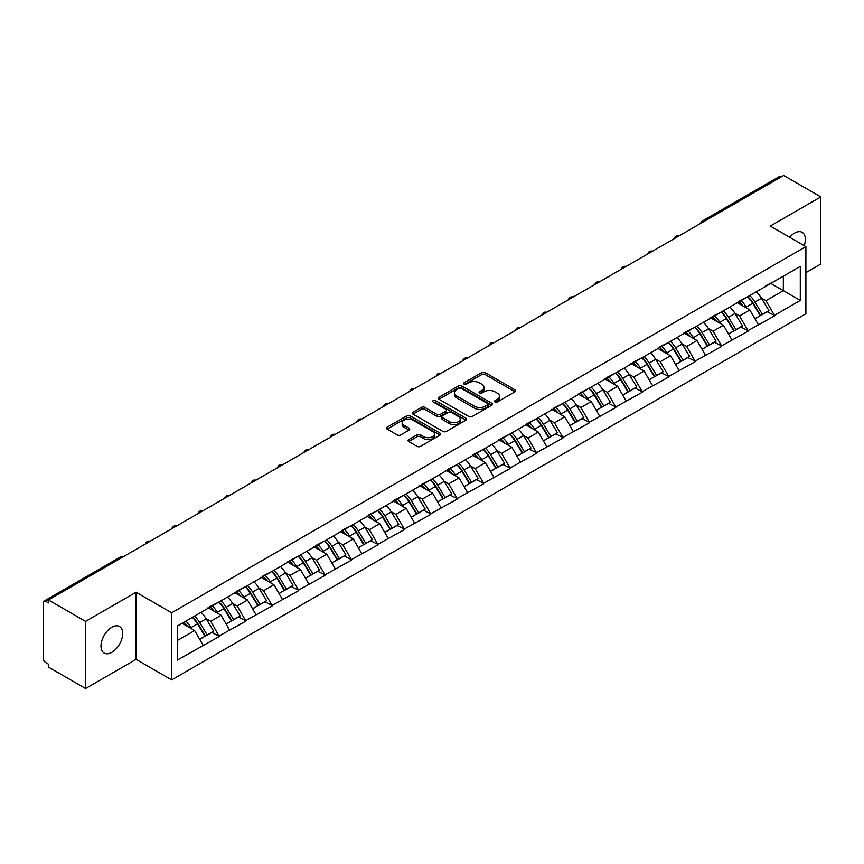 <?xml version="1.0" encoding="UTF-8"?>
<svg xmlns="http://www.w3.org/2000/svg" width="864" height="864" viewBox="0 0 864 864"><rect width="100%" height="100%" fill="white"/><g stroke="black" fill="none" stroke-linecap="round" stroke-linejoin="round"><path stroke-width="1.3" d="M495.007 401.987A1.642 0.95 0 0 0 497.34 401.987L515.02 391.781A2.354 1.361 0 0 0 515.711 390.82A2.354 1.361 0 0 0 515.02 389.858L485.071 372.568A2.354 1.361 0 0 0 481.745 372.568L464.065 382.774A1.642 0.95 0 0 0 463.59 383.454A1.642 0.95 0 0 0 464.065 384.124A1.642 0.95 0 0 0 466.398 384.124L468.688 382.806A7.528 4.342 0 0 1 479.336 382.806L481.831 384.242A7.528 4.342 0 0 1 484.034 387.32A7.528 4.342 0 0 1 481.831 390.388L479.542 391.705A1.642 0.95 0 0 0 479.056 392.386A1.642 0.95 0 0 0 479.542 393.055A1.642 0.95 0 0 0 481.874 393.055L484.153 391.738A7.528 4.342 0 0 1 494.802 391.738L497.297 393.174A7.528 4.342 0 0 1 499.5 396.252A7.528 4.342 0 0 1 497.297 399.319L495.007 400.648A1.642 0.95 0 0 0 494.532 401.317A1.642 0.95 0 0 0 495.007 401.987L495.007 400.648M111.845 627.264A15.336 8.856 -60 0 1 119.513 626.508A15.336 8.856 -60 0 1 121.867 638.798A15.336 8.856 -60 0 1 111.845 652.309A15.336 8.856 -60 0 1 104.177 653.076A15.336 8.856 -60 0 1 101.822 640.786A15.336 8.856 -60 0 1 111.845 627.264M789.664 237.254A15.336 8.856 -60 0 1 794.534 233.118A15.336 8.856 -60 0 1 802.202 232.362A15.336 8.856 -60 0 1 804.222 245.657M408.715 439.614A2.354 1.361 0 0 0 408.024 440.575A2.354 1.361 0 0 0 408.715 441.536L417.118 446.386A2.354 1.361 0 0 0 420.444 446.386L440.068 435.056A2.354 1.361 0 0 0 440.759 434.095A2.354 1.361 0 0 0 440.068 433.134L410.13 415.843A2.354 1.361 0 0 0 406.804 415.843L387.169 427.172A2.354 1.361 0 0 0 386.478 428.134A2.354 1.361 0 0 0 387.169 429.095L397.31 434.959A2.354 1.361 0 0 0 400.648 434.959L409.039 430.11A2.354 1.361 0 0 0 409.73 429.149A2.354 1.361 0 0 0 409.039 428.188L404.017 425.282A6.296 3.629 0 0 1 402.17 422.712A6.296 3.629 0 0 1 406.058 419.353A6.296 3.629 0 0 1 412.916 420.142L432.626 431.525A6.296 3.629 0 0 1 434.473 434.095A6.296 3.629 0 0 1 430.585 437.443A6.296 3.629 0 0 1 423.727 436.666L420.444 434.765A2.354 1.361 0 0 0 417.118 434.765L408.715 439.614L408.715 441.536L417.118 436.72L417.118 434.765M136.08 592.229L85.568 621.389L48.449 599.962L783.68 175.478L820.8 196.906L770.288 226.066L805.885 246.618L171.666 612.781L136.08 592.229L136.08 659.362L171.666 679.903L171.666 612.781M468.85 416.513A2.354 1.361 0 0 0 472.176 416.513L491.81 405.184A2.354 1.361 0 0 0 492.502 404.222A2.354 1.361 0 0 0 491.81 403.261L461.862 385.97A2.354 1.361 0 0 0 458.536 385.97L438.901 397.31A2.354 1.361 0 0 0 438.221 398.261A2.354 1.361 0 0 0 438.901 399.222L468.85 416.513M433.825 402.343A1.642 0.95 0 0 1 435.499 402.581L435.499 400.615L465.944 418.198A2.354 1.361 0 0 1 466.625 419.159A2.354 1.361 0 0 1 465.944 420.12L446.31 431.449A2.354 1.361 0 0 1 442.984 431.449L413.035 414.158L421.438 409.352L421.438 407.387L413.035 412.236A2.354 1.361 0 0 0 412.344 413.197A2.354 1.361 0 0 0 413.035 414.158L413.035 412.236M421.438 409.352A2.354 1.361 0 0 1 424.764 409.352L424.764 407.387A2.354 1.361 0 0 0 421.438 407.387M424.764 407.387L436.914 414.407A2.354 1.361 0 0 0 440.24 414.407L445.813 411.188A2.354 1.361 0 0 0 446.504 410.227A2.354 1.361 0 0 0 445.813 409.266L433.166 401.965A1.642 0.95 0 0 1 432.68 401.296A1.642 0.95 0 0 1 433.696 400.41A1.642 0.95 0 0 1 435.499 400.615M171.666 679.903L805.885 313.751L805.885 246.618M192.467 617.317A16.06 9.277 -120 0 1 197.964 623.743L205.448 636.098L211.972 632.329L219.208 636.509L210.74 621.248L206.042 618.538M219.208 636.509L177.26 660.139L177.26 626.087L800.291 266.382L800.291 300.434L774.446 315.36L765.968 300.683L761.281 297.972M747.695 296.752A16.06 9.277 -120 0 1 753.192 303.178L760.676 315.533L767.21 311.764L774.446 315.36M774.446 315.943L748.008 330.631L739.53 315.943L734.832 313.232M721.256 312.012A16.06 9.277 -120 0 1 726.754 318.438L734.238 330.804L740.761 327.035L748.008 330.631M748.008 331.214L721.57 345.892L713.092 331.214L708.394 328.504M694.818 327.283A16.06 9.277 -120 0 1 700.315 333.709L707.8 346.064L714.323 342.295L721.57 345.892M721.57 346.475L695.131 361.152L686.653 346.475L681.955 343.764M668.38 342.544A16.06 9.277 -120 0 1 673.877 348.97L681.361 361.336L687.884 357.566L695.131 361.152M695.131 361.746L668.682 376.423L660.215 361.746L655.517 359.035M641.941 357.815A16.06 9.277 -120 0 1 647.438 364.241L654.923 376.596L661.446 372.827L668.682 376.423M668.682 377.006L642.244 391.684L633.776 377.006L629.078 374.296M615.503 373.075A16.06 9.277 -120 0 1 621 379.501L628.484 391.856L635.008 388.098L642.244 391.684M642.244 392.278L615.805 406.955L607.338 392.278L602.64 389.567M589.064 388.336A16.06 9.277 -120 0 1 594.562 394.772L602.046 407.128L608.569 403.358L615.805 406.955M615.805 407.538L589.367 422.215L580.889 407.538L576.202 404.827M562.615 403.607A16.06 9.277 -120 0 1 568.123 410.033L575.608 422.388L582.131 418.619L589.367 422.215M589.367 422.798L562.928 437.476L554.45 422.798L549.763 420.088M536.177 418.867A16.06 9.277 -120 0 1 541.674 425.293L549.158 437.659L555.692 433.89L562.928 437.476M562.928 438.07L536.49 452.747L528.012 438.07L523.314 435.359M509.738 434.138A16.06 9.277 -120 0 1 515.236 440.564L522.72 452.92L529.243 449.15L536.49 452.747M536.49 453.33L510.052 468.007L501.574 453.33L496.876 450.619M483.3 449.399A16.06 9.277 -120 0 1 488.797 455.825L496.282 468.18L502.805 464.422L510.052 468.007M510.052 468.601L483.613 483.278L475.135 468.601L470.437 465.89M456.862 464.659A16.06 9.277 -120 0 1 462.359 471.096L469.843 483.451L476.366 479.682L483.613 483.278M483.613 483.862L457.164 498.539L448.697 483.862L443.999 481.151M430.423 479.93A16.06 9.277 -120 0 1 435.92 486.356L443.405 498.712L449.928 494.942L457.164 498.539M457.164 499.122L430.726 513.799L422.258 499.122L417.56 496.411M403.985 495.191A16.06 9.277 -120 0 1 409.482 501.617L416.966 513.983L423.49 510.214L430.726 513.799M430.726 514.393L404.287 529.07L395.82 514.393L391.122 511.682M377.546 510.462A16.06 9.277 -120 0 1 383.044 516.888L390.528 529.243L397.051 525.474L404.287 529.07M404.287 529.654L377.849 544.331L369.371 529.654L364.684 526.943M351.097 525.722A16.06 9.277 -120 0 1 356.605 532.148L364.09 544.504L370.613 540.745L377.849 544.331M377.849 544.925L351.41 559.602L342.932 544.925L338.245 542.214M324.659 540.983A16.06 9.277 -120 0 1 330.156 547.42L337.64 559.775L344.174 556.006L351.41 559.602M351.41 560.185L324.972 574.862L316.494 560.185L311.796 557.474M298.22 556.254A16.06 9.277 -120 0 1 303.718 562.68L311.202 575.035L317.725 571.266L324.972 574.862M324.972 575.446L298.534 590.134L290.056 575.446L285.358 572.735M271.782 571.514A16.06 9.277 -120 0 1 277.279 577.94L284.764 590.306L291.287 586.537L298.534 590.134M298.534 590.717L272.095 605.394L263.617 590.717L258.919 588.006M245.344 586.786A16.06 9.277 -120 0 1 250.841 593.212L258.325 605.567L264.848 601.798L272.095 605.394M272.095 605.977L245.646 620.654L237.179 605.977L232.481 603.266M218.905 602.046A16.06 9.277 -120 0 1 224.402 608.472L231.887 620.838L238.41 617.069L245.646 620.654M245.646 621.248L219.208 635.926M210.233 606.474L219.208 601.873M210.74 621.248L221.076 615.276L208.03 607.738M229.554 629.953L221.076 615.276M236.671 591.203L245.646 586.602M237.179 605.977L247.514 600.016L234.468 592.477M255.992 614.693L247.514 600.016M263.11 575.942L272.095 571.342M263.617 590.717L273.953 584.744L260.906 577.217M282.431 599.422L273.953 584.744M289.548 560.671L298.534 556.07M290.056 575.446L300.391 569.484L287.345 561.946M308.869 584.161L300.391 569.484M315.986 545.411L324.972 540.81M316.494 560.185L326.83 554.213L313.783 546.685M335.308 568.89L326.83 554.213M342.425 530.14L351.41 525.55M342.932 544.925L353.279 538.952L340.222 531.414M361.746 553.63L353.279 538.952M368.863 514.879L377.849 510.278M369.371 529.654L379.717 523.692L366.66 516.154M388.184 538.369L379.717 523.692M395.302 499.619L404.287 495.018M395.82 514.393L406.156 508.421L393.098 500.882M414.623 523.098L406.156 508.421M421.751 484.348L430.726 479.747M422.258 499.122L432.594 493.16L419.548 485.622M441.072 507.838L432.594 493.16M448.189 469.087L457.164 464.486M448.697 483.862L459.032 477.889L445.986 470.362M467.51 492.566L459.032 477.889M474.628 453.816L483.613 449.226M475.135 468.601L485.471 462.629L472.424 455.09M493.949 477.306L485.471 462.629M501.066 438.556L510.052 433.955M501.574 453.33L511.909 447.358L498.863 439.83M520.387 462.046L511.909 447.358M527.504 423.295L536.49 418.694M528.012 438.07L538.348 432.097L525.301 424.559M546.826 446.774L538.348 432.097M553.943 408.024L562.928 403.423M554.45 422.798L564.797 416.837L551.74 409.298M573.264 431.514L564.797 416.837M580.381 392.764L589.367 388.163M580.889 407.538L591.235 401.566L578.178 394.038M599.702 416.243L591.235 401.566M606.82 377.492L615.805 372.902M607.338 392.278L617.674 386.305L604.616 378.767M626.141 400.982L617.674 386.305M633.269 362.232L642.244 357.631M633.776 377.006L644.112 371.034L631.066 363.506M652.59 385.711L644.112 371.034M659.707 346.972L668.682 342.371M660.215 361.746L670.55 355.774L657.504 348.235M679.028 370.451L670.55 355.774M686.146 331.7L695.131 327.1M686.653 346.475L696.989 340.513L683.942 332.975M705.467 355.19L696.989 340.513M712.584 316.44L721.57 311.839M713.092 331.214L723.427 325.242L710.381 317.714M731.905 339.919L723.427 325.242M739.022 301.169L748.008 296.568M739.53 315.943L749.866 309.982L736.819 302.443M758.344 324.659L749.866 309.982M781.142 176.947L704.365 221.281M703.285 221.897A3.596 2.074 120 0 1 704.192 221.173A3.596 2.074 60 0 0 702.4 221L779.177 176.677A3.596 2.074 60 0 1 780.97 176.85M765.461 285.908L774.446 281.308M765.968 300.683L783.346 290.65L783.346 276.167L800.291 266.382M770.807 283.414L800.291 300.434M805.885 272.646L820.8 264.038L820.8 196.906M85.568 621.389L85.568 688.522L48.449 667.094L48.449 664.157L45.738 662.591A3.596 2.074 -120 0 1 43.2 658.184L43.2 602.802A3.596 2.074 -120 0 1 43.945 601.15A3.596 2.074 -120 0 1 45.738 601.333L48.449 602.899L48.449 599.962M85.568 688.522L136.08 659.362M177.26 640.57L194.638 630.536L182.088 623.3M203.105 645.214L194.638 630.536M752.825 303.469L753.667 303.955M726.386 318.73L727.229 319.216M699.948 333.99L700.78 334.476M673.51 349.261L674.341 349.747M647.06 364.522L647.903 365.008M620.622 379.793L621.464 380.279M594.184 395.053L595.026 395.539M567.745 410.324L568.588 410.8M541.307 425.585L542.149 426.071M514.868 440.845L515.711 441.331M488.43 456.116L489.262 456.602M461.992 471.377L462.823 471.863M435.542 486.648L436.385 487.123M409.104 501.908L409.946 502.394M382.666 517.169L383.508 517.655M356.227 532.44L357.07 532.926M329.789 547.7L330.631 548.186M303.35 562.972L304.193 563.458M276.912 578.232L277.744 578.718M250.474 593.492L251.305 593.978M224.024 608.764L224.867 609.25M197.586 624.024L198.428 624.51M495.666 402.224L497.297 401.274A7.528 4.342 0 0 0 499.5 398.207L499.5 396.252M484.034 387.32L484.034 389.275A7.528 4.342 0 0 1 481.831 392.342L480.2 393.293M514.987 391.802L485.071 374.533A2.354 1.361 0 0 0 481.745 374.533L464.724 384.35M491.778 405.194L461.862 387.925A2.354 1.361 0 0 0 458.536 387.925L438.934 399.244L438.901 397.31M487.652 404.892A1.642 0.95 0 0 0 488.128 404.222A1.642 0.95 0 0 0 487.652 403.553L461.365 388.368A1.642 0.95 0 0 0 459.032 388.368L456.624 389.761A7.528 4.342 0 0 0 454.421 392.839A7.528 4.342 0 0 0 456.624 395.917L474.595 406.285A7.528 4.342 0 0 0 485.233 406.285L487.652 404.892L487.652 406.847A1.642 0.95 0 0 0 488.128 406.177L488.128 404.222M454.421 392.839L454.421 394.794A7.528 4.342 0 0 0 456.624 397.872L456.624 395.917M487.652 406.847L485.233 408.24A7.528 4.342 0 0 1 474.595 408.24L456.624 397.872M424.764 409.352L436.914 416.362A2.354 1.361 0 0 0 440.24 416.362L445.813 413.143A2.354 1.361 0 0 0 446.504 412.182L446.504 410.227M435.499 402.581L465.912 420.131M449.507 421.675A6.296 3.629 0 0 0 456.376 422.464A6.296 3.629 0 0 0 460.253 419.105A6.296 3.629 0 0 0 458.417 416.534L451.462 412.528A2.354 1.361 0 0 0 448.135 412.528L442.562 415.746A2.354 1.361 0 0 0 441.882 416.707A2.354 1.361 0 0 0 442.562 417.668L449.507 421.675L449.507 423.63A6.296 3.629 0 0 0 456.376 424.418A6.296 3.629 0 0 0 460.253 421.07L460.253 419.105M441.882 416.707L441.882 418.662A2.354 1.361 0 0 0 442.562 419.623L442.562 417.668M449.507 423.63L442.562 419.623M434.473 434.095L434.473 436.05A6.296 3.629 0 0 1 430.585 439.409A6.296 3.629 0 0 1 423.727 438.62L420.444 436.72A2.354 1.361 0 0 0 417.118 436.72M402.17 422.712L402.17 424.667A6.296 3.629 0 0 0 404.017 427.237L404.017 425.282M409.018 430.121L404.017 427.237M440.068 433.134L440.068 435.056L410.13 417.798A2.354 1.361 0 0 0 406.804 417.798L387.202 429.116M756.302 291.784A19.656 11.351 60 0 1 761.454 298.264L754.931 302.033A19.656 11.351 -120 0 0 749.779 295.553M754.931 302.033L762.415 314.388L768.938 310.619L761.454 298.264M760.676 315.533L762.415 314.388M767.21 311.764L768.938 310.619M738.536 301.45A16.06 9.277 60 0 1 742.964 305.996M741.053 300.586A19.656 11.351 60 0 1 746.204 307.066L746.939 308.286M754.974 318.827L760.212 315.662L752.728 303.296A19.656 11.351 -120 0 0 747.576 296.827M760.212 315.662L754.909 318.719M729.864 307.044A19.656 11.351 60 0 1 735.016 313.524L728.492 317.293A19.656 11.351 -120 0 0 723.341 310.813M728.492 317.293L735.977 329.648L742.5 325.879L735.016 313.524M734.238 330.804L735.977 329.648M740.761 327.035L742.5 325.879M712.098 316.721A16.06 9.277 60 0 1 716.526 321.257M714.604 315.857A19.656 11.351 60 0 1 719.755 322.337L720.5 323.546M728.536 334.098L733.774 330.923L726.289 318.568A19.656 11.351 -120 0 0 721.138 312.088M733.774 330.923L728.471 333.979M703.426 322.315A19.656 11.351 60 0 1 708.577 328.795L702.043 332.554A19.656 11.351 -120 0 0 696.902 326.084M702.043 332.554L709.528 344.92L716.062 341.15L708.577 328.795M707.8 346.064L709.528 344.92M714.323 342.295L716.062 341.15M685.66 331.981A16.06 9.277 60 0 1 690.088 336.528M688.165 331.117A19.656 11.351 60 0 1 693.317 337.597L694.062 338.818M702.097 349.358L707.324 346.183L699.84 333.828A19.656 11.351 -120 0 0 694.699 327.348M707.324 346.183L702.032 349.24M676.987 337.576A19.656 11.351 60 0 1 682.139 344.056L675.605 347.825A19.656 11.351 -120 0 0 670.453 341.345M675.605 347.825L683.089 360.18L689.623 356.411L682.139 344.056M681.361 361.336L683.089 360.18M687.884 357.566L689.623 356.411M659.221 347.242A16.06 9.277 60 0 1 663.649 351.788M661.727 346.388A19.656 11.351 60 0 1 666.878 352.858L667.613 354.078M675.659 364.619L680.886 361.454L673.402 349.099A19.656 11.351 -120 0 0 668.25 342.619M680.886 361.454L675.594 364.511M650.538 352.847A19.656 11.351 60 0 1 655.69 359.316L649.166 363.085A19.656 11.351 -120 0 0 644.015 356.605M649.166 363.085L656.651 375.44L663.174 371.682L655.69 359.316M654.923 376.596L656.651 375.44M661.446 372.827L663.174 371.682M632.783 362.513A16.06 9.277 60 0 1 637.211 367.06M635.288 361.649A19.656 11.351 60 0 1 640.44 368.129L641.174 369.349M649.22 379.89L654.448 376.715L646.963 364.36A19.656 11.351 -120 0 0 641.812 357.88M654.448 376.715L649.156 379.771M624.1 368.107A19.656 11.351 60 0 1 629.251 374.587L622.728 378.356A19.656 11.351 -120 0 0 617.576 371.876M622.728 378.356L630.212 390.712L636.736 386.942L629.251 374.587M628.484 391.856L630.212 390.712M635.008 388.098L636.736 386.942M606.344 377.773A16.06 9.277 60 0 1 610.772 382.32M608.85 376.909A19.656 11.351 60 0 1 614.002 383.389L614.736 384.61M622.782 395.15L628.009 391.986L620.525 379.62A19.656 11.351 -120 0 0 615.373 373.151M628.009 391.986L622.717 395.042M597.661 383.368A19.656 11.351 60 0 1 602.813 389.848L596.29 393.617A19.656 11.351 -120 0 0 591.138 387.137M596.29 393.617L603.774 405.972L610.297 402.203L602.813 389.848M602.046 407.128L603.774 405.972M608.569 403.358L610.297 402.203M579.906 393.044A16.06 9.277 60 0 1 584.334 397.58M582.412 392.18A19.656 11.351 60 0 1 587.563 398.66L588.298 399.87M596.344 410.422L601.571 407.246L594.086 394.891A19.656 11.351 -120 0 0 588.935 388.411M601.571 407.246L596.279 410.303M571.223 398.639A19.656 11.351 60 0 1 576.374 405.119L569.851 408.877A19.656 11.351 -120 0 0 564.7 402.408M569.851 408.877L577.336 421.243L583.859 417.474L576.374 405.119M575.608 422.388L577.336 421.243M582.131 418.619L583.859 417.474M553.457 408.305A16.06 9.277 60 0 1 557.896 412.852M555.973 407.441A19.656 11.351 60 0 1 561.125 413.921L561.859 415.141M569.905 425.682L575.132 422.507L567.648 410.152A19.656 11.351 -120 0 0 562.496 403.672M575.132 422.507L569.84 425.574M544.784 413.899A19.656 11.351 60 0 1 549.936 420.379L543.413 424.148A19.656 11.351 -120 0 0 538.261 417.668M543.413 424.148L550.897 436.504L557.42 432.734L549.936 420.379M549.158 437.659L550.897 436.504M555.692 433.89L557.42 432.734M527.018 423.565A16.06 9.277 60 0 1 531.446 428.112M529.535 422.712A19.656 11.351 60 0 1 534.686 429.181L535.421 430.402M543.456 440.942L548.694 437.778L541.21 425.423A19.656 11.351 -120 0 0 536.058 418.943M548.694 437.778L543.391 440.834M518.346 429.17A19.656 11.351 60 0 1 523.498 435.64L516.974 439.409A19.656 11.351 -120 0 0 511.823 432.94M516.974 439.409L524.459 451.764L530.982 448.006L523.498 435.64M522.72 452.92L524.459 451.764M529.243 449.15L530.982 448.006M500.58 438.836A16.06 9.277 60 0 1 505.008 443.383M503.086 437.972A19.656 11.351 60 0 1 508.237 444.452L508.982 445.673M517.018 456.214L522.256 453.038L514.771 440.683A19.656 11.351 -120 0 0 509.62 434.203M522.256 453.038L516.953 456.095M491.908 444.431A19.656 11.351 60 0 1 497.059 450.911L490.525 454.68A19.656 11.351 -120 0 0 485.384 448.2M490.525 454.68L498.01 467.035L504.544 463.266L497.059 450.911M496.282 468.18L498.01 467.035M502.805 464.422L504.544 463.266M474.142 454.097A16.06 9.277 60 0 1 478.57 458.644M476.647 453.244A19.656 11.351 60 0 1 481.799 459.713L482.544 460.933M490.579 471.474L495.806 468.31L488.322 455.944A19.656 11.351 -120 0 0 483.181 449.474M495.806 468.31L490.514 471.366M465.469 459.702A19.656 11.351 60 0 1 470.621 466.171L464.087 469.94A19.656 11.351 -120 0 0 458.935 463.46M464.087 469.94L471.571 482.296L478.105 478.526L470.621 466.171M469.843 483.451L471.571 482.296M476.366 479.682L478.105 478.526M447.703 469.368A16.06 9.277 60 0 1 452.131 473.904M450.209 468.504A19.656 11.351 60 0 1 455.36 474.984L456.095 476.204M464.141 486.745L469.368 483.57L461.884 471.215A19.656 11.351 -120 0 0 456.732 464.735M469.368 483.57L464.076 486.626M439.02 474.962A19.656 11.351 60 0 1 444.172 481.442L437.648 485.201A19.656 11.351 -120 0 0 432.497 478.732M437.648 485.201L445.133 497.567L451.656 493.798L444.172 481.442M443.405 498.712L445.133 497.567M449.928 494.942L451.656 493.798M421.265 484.628A16.06 9.277 60 0 1 425.693 489.175M423.77 483.764A19.656 11.351 60 0 1 428.922 490.244L429.656 491.465M437.702 502.006L442.93 498.841L435.445 486.475A19.656 11.351 -120 0 0 430.294 480.006M442.93 498.841L437.638 501.898M412.582 490.223A19.656 11.351 60 0 1 417.733 496.703L411.21 500.472A19.656 11.351 -120 0 0 406.058 493.992M411.21 500.472L418.694 512.827L425.218 509.058L417.733 496.703M416.966 513.983L418.694 512.827M423.49 510.214L425.218 509.058M394.826 499.9A16.06 9.277 60 0 1 399.254 504.436M397.332 499.036A19.656 11.351 60 0 1 402.484 505.516L403.218 506.725M411.264 517.266L416.491 514.102L409.007 501.746A19.656 11.351 -120 0 0 403.855 495.266M416.491 514.102L411.199 517.158M386.143 505.494A19.656 11.351 60 0 1 391.295 511.963L384.772 515.732A19.656 11.351 -120 0 0 379.62 509.263M384.772 515.732L392.256 528.098L398.779 524.329L391.295 511.963M390.528 529.243L392.256 528.098M397.051 525.474L398.779 524.329M368.388 515.16A16.06 9.277 60 0 1 372.816 519.707M370.894 514.296A19.656 11.351 60 0 1 376.045 520.776L376.78 521.996M384.826 532.537L390.053 529.362L382.568 517.007A19.656 11.351 -120 0 0 377.417 510.527M390.053 529.362L384.761 532.418M359.705 520.754A19.656 11.351 60 0 1 364.856 527.234L358.333 531.004A19.656 11.351 -120 0 0 353.182 524.524M358.333 531.004L365.818 543.359L372.341 539.59L364.856 527.234M364.09 544.504L365.818 543.359M370.613 540.745L372.341 539.59M341.939 530.42A16.06 9.277 60 0 1 346.378 534.967M344.455 529.567A19.656 11.351 60 0 1 349.607 536.036L350.341 537.257M358.387 547.798L363.614 544.633L356.13 532.278A19.656 11.351 -120 0 0 350.978 525.798M363.614 544.633L358.322 547.69M333.266 536.026A19.656 11.351 60 0 1 338.418 542.495L331.895 546.264A19.656 11.351 -120 0 0 326.743 539.784M331.895 546.264L339.379 558.619L345.902 554.861L338.418 542.495M337.64 559.775L339.379 558.619M344.174 556.006L345.902 554.861M315.5 545.692A16.06 9.277 60 0 1 319.928 550.228M318.017 544.828A19.656 11.351 60 0 1 323.168 551.308L323.903 552.528M331.938 563.069L337.176 559.894L329.692 547.538A19.656 11.351 -120 0 0 324.54 541.058M337.176 559.894L331.873 562.95M306.828 551.286A19.656 11.351 60 0 1 311.98 557.766L305.456 561.535A19.656 11.351 -120 0 0 300.305 555.055M305.456 561.535L312.941 573.89L319.464 570.121L311.98 557.766M311.202 575.035L312.941 573.89M317.725 571.266L319.464 570.121M289.062 560.952A16.06 9.277 60 0 1 293.49 565.499M291.568 560.088A19.656 11.351 60 0 1 296.719 566.568L297.464 567.788M305.5 578.329L310.738 575.165L303.253 562.799A19.656 11.351 -120 0 0 298.102 556.33M310.738 575.165L305.435 578.221M280.39 566.546A19.656 11.351 60 0 1 285.541 573.026L279.007 576.796A19.656 11.351 -120 0 0 273.866 570.316M279.007 576.796L286.492 589.151L293.026 585.382L285.541 573.026M284.764 590.306L286.492 589.151M291.287 586.537L293.026 585.382M262.624 576.223A16.06 9.277 60 0 1 267.052 580.759M265.129 575.359A19.656 11.351 60 0 1 270.281 581.839L271.026 583.049M279.061 593.6L284.288 590.425L276.804 578.07A19.656 11.351 -120 0 0 271.663 571.59M284.288 590.425L278.996 593.482M253.951 581.818A19.656 11.351 60 0 1 259.103 588.298L252.569 592.056A19.656 11.351 -120 0 0 247.417 585.587M252.569 592.056L260.053 604.422L266.587 600.653L259.103 588.298M258.325 605.567L260.053 604.422M264.848 601.798L266.587 600.653M236.185 591.484A16.06 9.277 60 0 1 240.613 596.03M238.691 590.62A19.656 11.351 60 0 1 243.842 597.1L244.577 598.32M252.623 608.861L257.85 605.686L250.366 593.33A19.656 11.351 -120 0 0 245.214 586.85M257.85 605.686L252.558 608.742M227.502 597.078A19.656 11.351 60 0 1 232.654 603.558L226.13 607.327A19.656 11.351 -120 0 0 220.979 600.847M226.13 607.327L233.615 619.682L240.138 615.913L232.654 603.558M231.887 620.838L233.615 619.682M238.41 617.069L240.138 615.913M209.747 606.744A16.06 9.277 60 0 1 214.175 611.291M212.252 605.891A19.656 11.351 60 0 1 217.404 612.36L218.138 613.58M226.184 624.121L231.412 620.957L223.927 608.602A19.656 11.351 -120 0 0 218.776 602.122M231.412 620.957L226.12 624.013M201.064 612.349A19.656 11.351 60 0 1 206.215 618.818L199.692 622.588A19.656 11.351 -120 0 0 194.54 616.108M199.692 622.588L207.176 634.943L213.7 631.184L206.215 618.818M205.448 636.098L207.176 634.943M211.972 632.329L213.7 631.184M183.74 622.35A16.06 9.277 60 0 1 187.736 626.562M185.814 621.151A19.656 11.351 60 0 1 190.966 627.631L191.7 628.852M199.746 639.392L204.973 636.217L197.489 623.862A19.656 11.351 -120 0 0 192.337 617.382M204.973 636.217L199.681 639.274M122.688 557.107L45.738 601.333M123.433 556.675A3.596 2.074 -60 0 0 122.515 557.01A3.596 2.074 -120 0 0 120.722 556.826L43.945 601.15M676.847 237.168A3.596 2.074 120 0 1 677.754 236.444A3.596 2.074 -60 0 1 678.672 236.11M650.398 252.428A3.596 2.074 120 0 1 651.316 251.705A3.596 2.074 -60 0 1 652.223 251.381M623.959 267.7A3.596 2.074 120 0 1 624.877 266.976A3.596 2.074 -60 0 1 625.784 266.641M597.521 282.96A3.596 2.074 120 0 1 598.439 282.236A3.596 2.074 -60 0 1 599.346 281.902M571.082 298.22A3.596 2.074 120 0 1 572 297.508A3.596 2.074 -60 0 1 572.908 297.173M544.644 313.492A3.596 2.074 120 0 1 545.551 312.768A3.596 2.074 -60 0 1 546.469 312.433M518.206 328.752A3.596 2.074 120 0 1 519.113 328.028A3.596 2.074 -60 0 1 520.031 327.704M491.767 344.023A3.596 2.074 120 0 1 492.674 343.3A3.596 2.074 -60 0 1 493.592 342.965M465.329 359.284A3.596 2.074 120 0 1 466.236 358.56A3.596 2.074 -60 0 1 467.154 358.236M438.88 374.544A3.596 2.074 120 0 1 439.798 373.831A3.596 2.074 -60 0 1 440.705 373.496M412.441 389.815A3.596 2.074 120 0 1 413.359 389.092A3.596 2.074 -60 0 1 414.266 388.757M386.003 405.076A3.596 2.074 120 0 1 386.921 404.352A3.596 2.074 -60 0 1 387.828 404.028M359.564 420.347A3.596 2.074 120 0 1 360.482 419.623A3.596 2.074 -60 0 1 361.39 419.288M333.126 435.607A3.596 2.074 120 0 1 334.033 434.884A3.596 2.074 -60 0 1 334.951 434.56M306.688 450.878A3.596 2.074 120 0 1 307.595 450.155A3.596 2.074 -60 0 1 308.513 449.82M280.249 466.139A3.596 2.074 120 0 1 281.156 465.415A3.596 2.074 -60 0 1 282.074 465.08M253.811 481.399A3.596 2.074 120 0 1 254.718 480.676A3.596 2.074 -60 0 1 255.636 480.352M227.362 496.67A3.596 2.074 120 0 1 228.28 495.947A3.596 2.074 -60 0 1 229.187 495.612M200.923 511.931A3.596 2.074 120 0 1 201.841 511.207A3.596 2.074 -60 0 1 202.748 510.883M174.485 527.202A3.596 2.074 120 0 1 175.403 526.478A3.596 2.074 -60 0 1 176.31 526.144M148.046 542.462A3.596 2.074 120 0 1 148.964 541.739A3.596 2.074 -60 0 1 149.872 541.404M497.297 401.274L497.297 399.319M479.542 393.055L479.542 391.705M481.831 392.342L481.831 390.388M464.065 384.124L464.065 382.774M481.745 374.533L481.745 372.568M485.071 374.533L485.071 372.568M515.02 391.781L515.02 389.858M458.536 387.925L458.536 385.97M461.862 387.925L461.862 385.97M491.81 405.184L491.81 403.261M474.595 408.24L474.595 406.285M485.233 408.24L485.233 406.285M436.914 416.362L436.914 414.407M440.24 416.362L440.24 414.407M445.813 413.143L445.813 411.188M465.944 420.12L465.944 418.198M420.444 436.72L420.444 434.765M423.727 438.62L423.727 436.666M409.039 430.11L409.039 428.188M387.169 429.095L387.169 427.172M406.804 417.798L406.804 415.843M410.13 417.798L410.13 415.843M752.728 303.296L746.204 307.066M726.289 318.568L719.755 322.337M699.84 333.828L693.317 337.597M673.402 349.099L666.878 352.858M646.963 364.36L640.44 368.129M620.525 379.62L614.002 383.389M594.086 394.891L587.563 398.66M567.648 410.152L561.125 413.921M541.21 425.423L534.686 429.181M514.771 440.683L508.237 444.452M488.322 455.944L481.799 459.713M461.884 471.215L455.36 474.984M435.445 486.475L428.922 490.244M409.007 501.746L402.484 505.516M382.568 517.007L376.045 520.776M356.13 532.278L349.607 536.036M329.692 547.538L323.168 551.308M303.253 562.799L296.719 566.568M276.804 578.07L270.281 581.839M250.366 593.33L243.842 597.1M223.927 608.602L217.404 612.36M197.489 623.862L190.966 627.631M702.4 221A3.596 3.596 0 0 0 700.672 223.409M678.91 235.969A3.596 3.596 0 0 0 674.233 238.669M652.471 251.24A3.596 3.596 0 0 0 647.784 253.94M626.033 266.501A3.596 3.596 0 0 0 621.346 269.201M599.584 281.772A3.596 3.596 0 0 0 594.907 284.472M573.145 297.032A3.596 3.596 0 0 0 568.469 299.732M546.707 312.293A3.596 3.596 0 0 0 542.03 315.004M520.268 327.564A3.596 3.596 0 0 0 515.592 330.264M493.83 342.824A3.596 3.596 0 0 0 489.154 345.524M467.392 358.096A3.596 3.596 0 0 0 462.715 360.796M440.953 373.356A3.596 3.596 0 0 0 436.266 376.056M414.504 388.616A3.596 3.596 0 0 0 409.828 391.327M388.066 403.888A3.596 3.596 0 0 0 383.389 406.588M361.627 419.148A3.596 3.596 0 0 0 356.951 421.848M335.189 434.419A3.596 3.596 0 0 0 330.512 437.119M308.75 449.68A3.596 3.596 0 0 0 304.074 452.38M282.312 464.951A3.596 3.596 0 0 0 277.636 467.651M255.874 480.211A3.596 3.596 0 0 0 251.197 482.911M229.435 495.472A3.596 3.596 0 0 0 224.748 498.172M202.986 510.743A3.596 3.596 0 0 0 198.31 513.443M176.548 526.003A3.596 3.596 0 0 0 171.871 528.703M150.109 541.274A3.596 3.596 0 0 0 145.433 543.974M123.671 556.535A3.596 3.596 0 0 0 120.722 556.826"/></g></svg>
